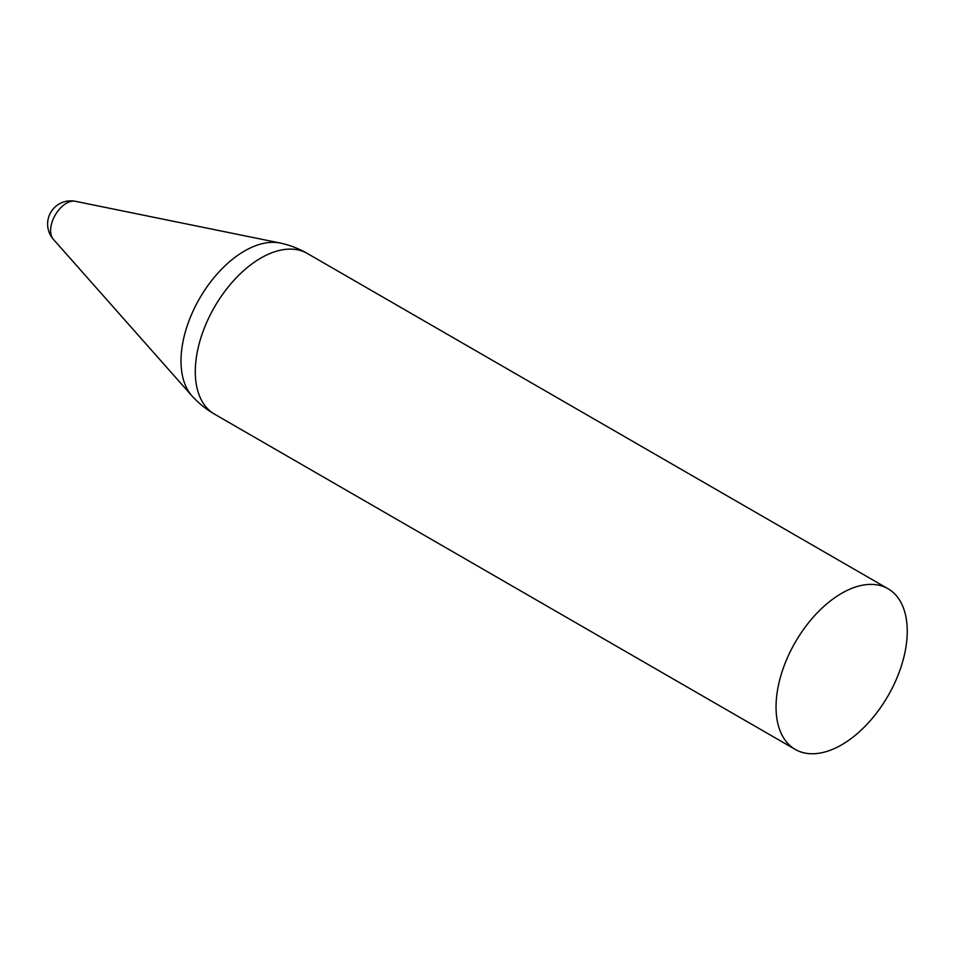 <?xml version="1.0" encoding="UTF-8"?>
<svg xmlns="http://www.w3.org/2000/svg" width="955" height="955" viewBox="0 0 955 955"><rect width="100%" height="100%" fill="white"/><g stroke="black" fill="none" stroke-linecap="round" stroke-linejoin="round"><path stroke-width="1.43" d="M66.408 203.26A22.347 12.904 -60 0 1 75.159 201.254L75.159 201.254A23.195 23.195 0 0 0 53.265 239.216L53.253 239.204A22.347 12.904 -60 0 1 52.477 220.927A22.347 12.904 -60 0 1 66.408 203.26M907.25 631.207A92.778 53.564 -60 0 1 866.746 724.57A92.778 53.564 -60 0 1 795.252 749.424A92.778 53.564 -60 0 1 795.252 642.297A92.778 53.564 -60 0 1 888.031 588.734A92.778 53.564 -60 0 1 907.25 631.207M795.252 749.424L214.505 414.136A92.778 53.564 -60 0 1 200.287 339.789A92.778 53.564 -60 0 1 260.894 258.041A92.778 53.564 -60 0 1 307.283 253.445A92.778 92.778 0 0 0 280.531 243.107L75.159 201.254M214.505 414.136A92.778 92.778 0 0 1 192.182 396.134A89.842 51.868 -60 0 1 188.314 322.659A89.842 51.868 -60 0 1 244.54 250.986A89.842 51.868 -60 0 1 280.531 243.107M888.031 588.734L307.283 253.445M192.182 396.134L53.253 239.204"/></g></svg>
